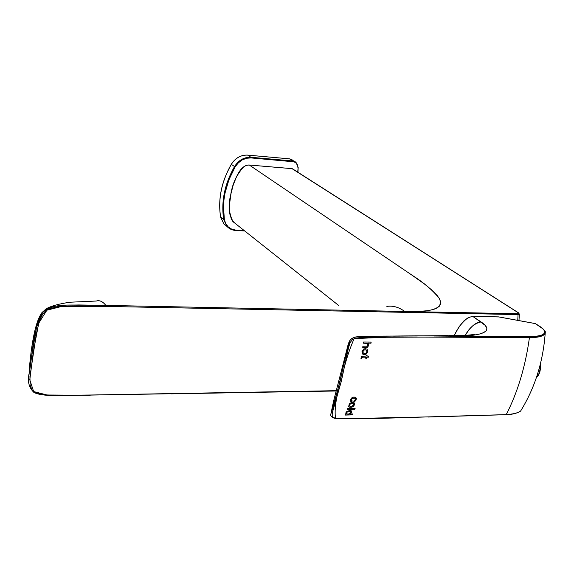 <?xml version="1.0" encoding="UTF-8"?>
<svg xmlns="http://www.w3.org/2000/svg" width="574" height="574" viewBox="0 0 574 574"><rect width="100%" height="100%" fill="white"/><g stroke="black" fill="none" stroke-linecap="round" stroke-linejoin="round"><path stroke-width="0.86" d="M518.595 312.988L518.76 313.548L517.791 313.748L404.706 311.46L404.943 312.349L416.064 312.565L415.827 311.682L416.064 312.565L404.943 312.349L404.706 311.46L105.838 305.397L105.996 306.416L404.943 312.349L105.996 306.416L105.838 305.397L78.746 304.959C66.842 305.361 53.167 303.553 42.648 312.27C32.13 332.353 32.775 354.431 29.102 373.652M90.061 395.292L47.018 394.998L33.651 391.547L29.783 379.823L33.278 352.192L38.716 323.205L46.881 310.197L61.77 306.416L105.996 306.416L67.402 306.136L57.522 306.875L50.914 308.324L47.742 309.687L44.88 311.711L42.584 314.344L39.592 320.464L36.435 333.264L29.956 376.472L30.085 385.14L32.201 390.176L34.325 392.013L36.973 393.262L46.135 394.912L58.849 395.364L90.434 395.012L90.14 395.371M336.378 390.679L90.434 395.012L336.378 390.679M518.831 314.487L416.064 312.565L518.049 314.588L517.755 320.364L518.049 314.588L519.355 314M30.314 364.21L36.75 326.154L39.936 316.489L44.026 310.843L46.903 308.783L53.447 306.444L66.814 305.088L105.838 305.397C102.753 301.465 99.553 300.008 96.238 301.034C99.553 300.008 102.753 301.465 105.838 305.397L404.706 311.46C398.873 307.155 392.925 305.468 386.854 306.408C392.925 305.468 398.873 307.155 404.706 311.46L415.827 311.682C436.089 311.079 443.817 306.53 439.01 298.042C432.516 290.064 423.677 282.552 412.491 275.498L249.31 165.032L292.223 168.677L249.31 165.032L412.491 275.498L424.394 283.987L431.562 289.827L437.331 295.71L439.34 298.595L440.495 301.372L440.559 303.947L439.34 306.243L436.764 308.145L433.772 309.357L428.003 310.663L415.827 311.682L517.791 313.748L518.049 314.588L517.791 313.748L518.81 313.476L518.537 312.93L292.037 168.663M292.51 168.856L518.48 312.808L519.348 314.107L518.982 320.586M233.166 221.851C228.804 213.643 228.072 204.258 230.978 193.703L230.978 193.703C232.441 183.68 236.588 174.833 243.419 167.149M231.006 193.538L229.385 205.305L229.772 213.851L231.645 219.799L234.565 222.913M338.803 305.576L232.987 221.657L231.257 218.988L229.5 210.967L229.657 202.414L230.978 193.703L233.238 184.986L236.596 176.519L241.654 168.806C243.699 166.352 246.253 165.097 249.31 165.032L249.159 165.018M246.763 392.516L171.088 393.857M29.489 370.295L28.872 376.279M345.799 412.885L346.093 414.012M351.46 411.07L351.589 412.57L351.345 410.891L349.573 410.432L351.18 410.762L351.733 411.615L351.589 412.57L350.04 413.904L351.589 412.57L350.169 414.026L352.96 413.94L352.587 414.866L352.78 413.947M350.657 412.735L350.298 411.522L348.511 411.45L347.119 412.168L346.617 413.402L347.148 413.969L348.805 414.012L350.657 412.735M350.692 412.649L349.559 413.775L348.081 414.084M350.04 413.904L351.46 412.441L351.36 410.919M345.067 414.959L352.458 414.744L345.067 414.959M346.057 414.012L345.735 413.172L346.459 411.78L349.573 410.432M346.782 413.725L346.56 412.677L347.643 411.58L350.477 411.615M345.01 415.088L352.587 414.866L345.01 415.088L345.383 414.163L346.065 414.026M371.163 342.047L371.005 343.216L368.07 343.087L368.773 345.146L368.207 343.202L368.795 344.594L368.379 345.957L367.575 346.954L366.14 347.263L367.654 347.098L368.773 345.146L367.338 347.241L362.739 347.363L362.904 346.208L366.901 346.165L367.927 344.888L367.295 343.36L363.335 343.18L363.493 342.011L371.163 342.047L363.493 342.011M362.754 347.248L367.403 347.048L368.594 345.283L368.07 343.087L370.869 343.101L371.005 342.047M363.349 343.065L367.425 343.431M535.212 323.549L498.77 316.898L535.162 323.571M414.105 335.969L447.885 335.611L450.411 336.091L434.066 335.991M417.427 335.969L383.317 336.091M350.427 339.772L349.659 340.848M349.028 341.989L347.413 346.969L340.109 381.294L331.069 413.316C329.914 415.892 331.621 417.7 336.206 418.74L381.94 418.324L428.498 416.882L373.452 418.267L335.474 418.31C334.305 408.379 336.228 396.146 341.236 381.624C343.848 366.779 348.153 352.436 354.158 338.581L393.922 336.96L529.443 337.577C538.29 337.684 543.542 336.264 545.207 333.329M447.885 335.611L450.411 336.091L461.424 336.185C479.677 335.467 495.893 331.966 481.048 321.914C474.447 323.377 469.209 327.854 465.335 335.338C470.479 326.685 475.717 322.215 481.048 321.914L472.739 316.418L498.497 316.934M454.012 335.697L459.114 326.714L464.065 320.701L468.542 317.444L472.632 316.468M472.998 316.468L498.856 316.941L535.312 323.6L543.069 328.945L544.611 331.133L544.532 332.97L543.126 334.412L540.701 335.489L533.605 336.644L461.424 336.185L474.224 335.08L479.606 334.018L483.731 332.561L486.264 330.667L486.867 328.285L485.231 325.379L472.998 316.468C466.411 317.035 460.154 323.442 454.228 335.697C457.119 328.995 461.331 323.306 466.856 318.62M505.723 414.636L428.498 416.882L506.06 414.701M520.74 410.876C517.813 413.072 512.998 414.263 506.304 414.464C517.705 392.164 525.418 366.535 529.443 337.577L529.149 336.766L529.443 337.577L461.697 337.031L461.424 336.185L461.697 337.031L450.712 336.96L450.411 336.091L450.712 336.96L362.395 337.376L355.737 338.1L352.501 339.492L350.162 342.549L348.562 347.5L341.236 381.624L332.439 412.354L332.138 415.267L332.669 416.896L334.936 418.195L343.087 418.74L428.498 416.882M535.642 323.808L539.926 326.541C550.746 333.573 541.232 336.974 529.149 336.766L450.411 336.091C420.814 335.639 389.71 335.883 357.1 336.809C354.194 336.902 351.74 338.201 349.738 340.719C342.743 366.808 337.907 392.853 331.055 413.409M540.263 326.757L540.17 326.628C548.055 332.69 544.425 332.174 545.192 333.386C543.04 362.086 534.868 387.931 520.69 410.919C519.614 412.484 511.491 414.909 506.06 414.693L427.931 417.04M366.865 351.833L366.499 350.197L364.82 349.81L363.421 350.47L362.861 352.242L363.579 353.247L364.985 353.426L366.047 353.039L366.865 351.833M364.626 353.448L363.285 353.053L362.732 351.51L363.256 353.024M361.986 351.625L363.686 349.021L365.358 348.64L367.087 349.157L367.791 351.625L366.112 354.18L364.483 354.581L362.897 354.251L362.151 353.362L361.986 351.625L362.603 354.022L364.483 354.581L362.761 354.129L364.347 354.474L365.968 354.072L367.654 351.518L367.008 349.092M363.155 352.945L362.732 351.51L363.593 350.083L365.05 349.674L366.37 350.09M354.208 397.043L353.096 397.194L355.471 397.222L356.425 398.449L355.937 400.279L353.799 401.757L355.363 400.975L356.16 399.396L354.639 401.283M350.764 401.427L351.683 401.778L352.07 400.889M353.835 401.599L356.002 399.784L355.93 397.473M351.503 400.587L351.288 399.468L352.321 398.248L355.141 398.291M353.096 397.194L351.984 397.703L350.527 399.64L351.489 398.105L353.096 397.194M347.234 409.341L354.646 409.14L354.954 408.322M355.134 408.315L347.543 408.516L355.134 408.315L354.775 409.262L347.191 409.463L347.543 408.516M353.799 401.757L354.029 400.781L355.406 399.54L355.062 398.241L353.197 398.112L351.805 398.894L351.338 400.092L352.242 400.917L351.812 401.9L350.585 401.19L350.527 399.64M365.681 358.19L365.868 357.179L362.689 357.186L361.972 357.401L361.778 358.205L360.931 358.312L361.663 356.267L366.061 356.052L366.198 355.263L367.087 355.263L366.944 356.052L368.307 356.052L368.666 357.172L366.75 357.179L366.564 358.19L365.681 358.19M354.545 404.598L353.591 406.22L351.891 407.224L349.724 407.31L348.669 406.485L349.279 403.917L351.353 402.525L354.122 402.761L354.545 404.598M544.999 333.824C542.904 336.414 537.716 337.67 529.443 337.577C525.418 366.535 517.705 392.164 506.304 414.464C512.417 414.277 516.995 413.251 520.044 411.393M366.965 355.937L366.93 355.263M365.703 358.076L366.434 358.076L366.614 357.064L368.53 357.064L368.207 356.052M362.553 357.071L365.71 357.179M360.931 358.183L362.424 357.078M353.527 405.022L353.397 403.651L351.783 403.364L350.004 404.254L349.523 405.624L350.075 406.292L351.446 406.406L353.527 405.022M348.92 406.887L351.195 407.224L353.154 406.37L354.416 404.476L354.144 402.776M349.724 406.048L349.473 404.821L350.52 403.594L352.192 403.221L353.34 403.601M536.511 377.24C539.065 374.901 540.313 370.718 540.242 364.691C540.321 370.596 539.108 374.765 536.597 377.19M540.105 370.79L539.739 372.246M536.812 377.046C539.596 374.549 540.794 370.201 540.414 364.002C540.873 370.273 539.567 374.714 536.489 377.29M229.98 228.818L226.924 226.378L223.695 219.505C220.99 201.668 224.599 184.01 234.522 166.553L231.351 164.336C221.485 181.714 217.912 199.278 220.624 217.044L223.695 219.505L220.624 217.044L223.853 223.882L226.766 226.249M226.859 226.299L223.874 223.91L220.624 217.044C217.912 199.278 221.485 181.714 231.351 164.336L234.522 166.553C238.691 160.132 244.158 157.039 250.924 157.276L292.97 161L295.911 162.155L298.171 167.393L297.705 172.121L298.171 167.393L295.94 162.184L289.554 158.862L292.97 161L250.924 157.276L247.674 155.124L289.554 158.862L292.518 160.046M294.871 161.509L289.483 158.84L247.674 155.124C240.929 154.88 235.491 157.958 231.351 164.336L231.322 164.3M247.631 155.102L289.432 158.855M220.595 216.9L220.581 216.979C217.862 199.214 221.435 181.649 231.293 164.293L231.351 164.336C235.491 157.958 240.929 154.88 247.674 155.124L250.924 157.276L251.046 157.922L293.099 161.631L292.97 161L293.099 161.631C296.177 162.148 297.777 164.121 297.899 167.529L297.605 165.334L296.622 163.482L294.118 161.825L251.046 157.922L250.924 157.276C244.158 157.039 238.691 160.132 234.522 166.553L235.132 166.919C239.171 160.698 244.481 157.699 251.046 157.922L246.547 158.252L242.135 159.981L238.21 162.959L235.132 166.919L234.522 166.553C224.599 184.01 220.99 201.668 223.695 219.505L224.362 219.526C221.686 201.797 225.273 184.268 235.132 166.919L228.94 179.705L225.015 193.079L223.946 199.824L223.48 206.525L224.362 219.526L223.695 219.505L226.945 226.4C229.256 228.868 232.161 230.217 235.663 230.447L235.971 230.145C229.643 229.471 225.776 225.926 224.362 219.526L225.74 223.673L228.309 227.003L231.824 229.22L235.971 230.145L235.713 230.475M231.365 164.322L231.293 164.293C235.412 157.936 240.85 154.872 247.602 155.102L247.559 155.109M244.287 230.605L235.971 230.145L244.287 230.605M235.806 230.461L244.725 230.949M96.238 301.034L70.15 302.211C59.258 303.754 51.294 305.935 46.257 308.74L41.938 312.615C38.573 317.372 35.839 325.114 33.737 335.84C32.144 343.647 29.791 359.216 29.123 373.459C27.33 381.33 28.915 387.637 33.895 392.394C37.454 394.374 44.492 395.472 55.011 395.68L336.292 391.002M292.109 168.648L249.209 165.003C246.741 164.86 244.294 166.001 241.869 168.44C238.303 171.511 232.061 185.058 230.913 193.61M518.401 312.758L292.424 168.756M348.483 343.295L333.594 401.068L331.126 412.842M472.897 316.418L498.598 316.891M449.456 335.647C458.999 335.761 466.54 335.446 472.079 334.707L474.655 334.699M535.549 323.686L540.084 326.577M357.674 336.737C353.57 337.254 350.958 338.524 349.824 340.561M244.761 230.978L235.749 230.475C232.212 230.253 229.27 228.883 226.924 226.378L223.853 223.882L220.581 216.986M289.511 158.847L291.413 159.357M297.956 172.286L298.171 167.4L295.911 162.155"/></g></svg>
